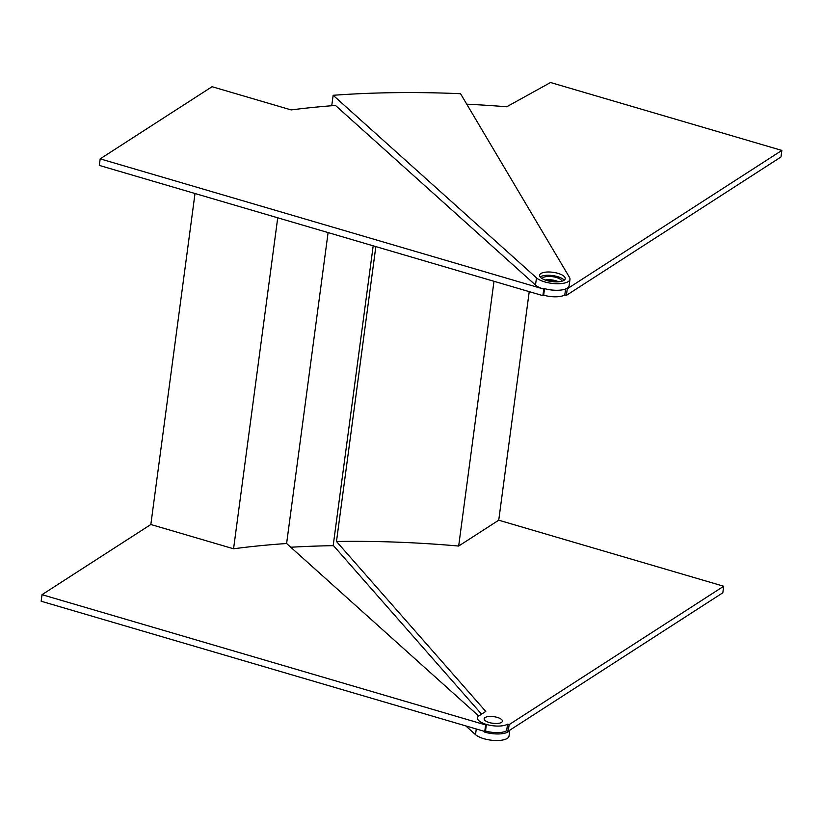 <?xml version="1.0" encoding="UTF-8"?>
<svg xmlns="http://www.w3.org/2000/svg" width="823" height="823" viewBox="0 0 823 823"><rect width="100%" height="100%" fill="white"/><g stroke="black" fill="none" stroke-linecap="round" stroke-linejoin="round"><path stroke-width="1.23" d="M546.801 280.55A12.942 4.691 7.6 0 0 565.226 278.658A12.942 4.691 7.6 0 0 557.994 273.339A12.942 4.691 7.6 0 0 539.559 275.232A12.942 4.691 7.6 0 0 546.801 280.55M564.187 280.19A12.942 4.691 7.6 0 0 557.552 276.621A12.942 4.691 7.6 0 0 540.166 276.981M542.182 278.637A9.927 3.601 -172.4 0 1 556.245 277.454A9.927 3.601 -172.4 0 1 561.811 281.25M558.611 281.805A9.927 3.601 7.6 0 0 555.813 280.736A9.927 3.601 7.6 0 0 545.124 280.005M566.563 288.595L567.273 288.811L566.399 295.364L564.815 294.891A15.956 5.782 -172.4 0 1 543.664 295.159L542.892 295.652L99.305 165.413L100.18 158.86L212.056 86.703L291.147 109.922A473.976 171.719 -172.4 0 1 335.486 105.457L535.506 285.067A17.736 6.43 7.6 0 0 543.766 289.099L100.18 158.86M484.747 731.472L485.621 724.919L42.024 594.679L41.15 601.232L484.747 731.472L484.654 732.12A17.736 6.43 -172.4 0 0 509.684 730.258M485.621 724.919L486.383 724.415A15.956 5.782 7.6 0 1 477.463 717.862A15.956 5.782 7.6 0 0 489.376 725.166A15.956 5.782 7.6 0 0 507.544 724.158L509.128 724.621L723.695 586.243L498.738 520.198L529.23 291.64M195.01 193.508L150.846 524.498L233.567 548.787A466.878 169.147 -172.4 0 1 286.61 543.519L478.708 716.01A15.956 5.782 7.6 0 0 477.463 717.862L477.463 717.862A15.956 5.782 7.6 0 1 479.027 715.784L485.776 711.432L336.484 541.493L375.833 246.602M150.846 524.498L42.024 594.679M328.099 232.59L286.61 543.519M509.818 730.166L509.026 736.081A17.736 6.43 -172.4 0 1 494.87 740.484A17.736 6.43 -172.4 0 1 475.519 734.651L465.777 725.896M569.979 279.295A17.736 6.43 7.6 0 0 569.526 277.454L460.541 93.709A481.774 174.548 7.6 0 0 333.15 95.293L536.473 277.865A17.736 6.43 7.6 0 0 555.813 283.698A17.736 6.43 7.6 0 0 569.979 279.295L569.105 285.848A17.736 6.43 -172.4 0 1 543.859 288.441L542.892 295.652M290.756 547.244A474.686 171.976 -172.4 0 1 333.51 545.659M233.567 548.787L277.732 217.797M333.15 95.293L331.751 105.745M486.383 724.415L485.426 731.626L484.654 732.12M543.664 295.159L544.528 288.636M501.526 722.388A9.218 3.343 -172.4 0 1 491.022 722.975A9.218 3.343 -172.4 0 1 484.14 718.757A9.218 3.343 -172.4 0 1 485.045 717.553A9.218 3.343 -172.4 0 1 495.539 716.967A9.218 3.343 -172.4 0 1 502.421 721.195A9.218 3.343 -172.4 0 1 501.526 722.388M466.754 104.192A473.853 171.678 7.6 0 1 506.701 106.774L550.546 82.516L781.85 150.424L567.273 288.811M546.76 289.182A15.956 5.782 7.6 0 0 554.63 290.231M547.233 280.674A9.218 3.343 -172.4 0 1 556.399 281.898M373.189 245.83L333.222 545.34L481.548 714.158M485.508 730.978A15.956 5.782 7.6 0 0 506.67 730.711L508.254 731.174L722.82 592.797L723.695 586.243M491.526 723.078A9.218 3.343 -172.4 0 1 494.17 723.427M509.128 724.621L508.254 731.174M336.484 541.493A466.764 169.106 7.6 0 1 458.668 546.04L498.738 520.198M566.399 295.364L780.976 156.987L781.85 150.424M458.668 546.04L493.985 281.291M565.607 289.017L564.815 294.891M507.544 724.158L506.67 730.711M476.28 728.983L475.519 734.651M536.473 277.865L535.506 285.067"/></g></svg>
